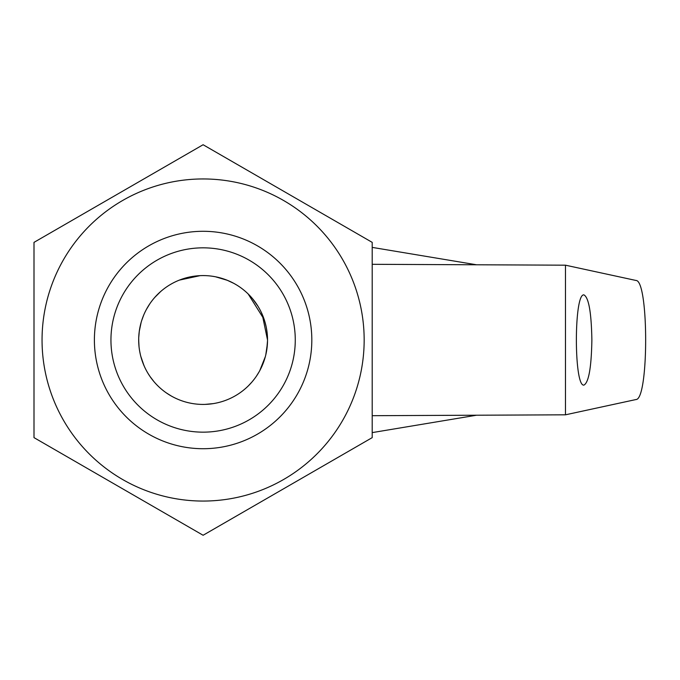 <?xml version="1.0" encoding="UTF-8"?>
<svg xmlns="http://www.w3.org/2000/svg" width="680" height="680" viewBox="0 0 680 680"><rect width="100%" height="100%" fill="white"/><g stroke="black" fill="none" stroke-linecap="round" stroke-linejoin="round"><path stroke-width="1.02" d="M154.776 297.398L153.306 299.132M153.238 299.208L152.218 300.492M152.124 300.62L151.521 301.41M150.696 302.541L150.263 303.152M149.77 303.866L146.362 309.502M146.226 309.765L145.46 311.236M145.452 311.262L144.865 312.469M144.525 313.191L144.109 314.126M143.667 315.163L141.644 320.697M141.125 322.43L139.247 331.475M139.026 333.404L138.822 335.835M138.78 336.473L138.737 337.382M138.703 338.631L138.788 343.596M138.796 343.8L138.898 345.245M138.924 345.584L139.085 347.216M139.128 347.556L139.34 349.146M139.366 349.35L139.604 350.82M139.663 351.195L140.335 354.493M140.394 354.756L140.794 356.371M140.845 356.55L141.763 359.686M141.899 360.094L142.443 361.683M142.494 361.82L144.5 366.75M144.568 366.902L145.222 368.271M145.46 368.764L146.149 370.099M146.234 370.26L146.94 371.552M147.101 371.841L147.9 373.209M147.968 373.311L149.897 376.312M150.033 376.507L153.927 381.607M166.234 392.827L171.181 395.955M205.122 404.387L213.316 403.605M214.778 403.359L215.594 403.197M218.05 402.662L218.501 402.551M218.799 402.483L220.413 402.05M248.48 385.73L252.084 381.846M252.144 381.777L254.201 379.227M254.626 378.675L255.45 377.553M255.459 377.536L256.241 376.431M256.538 375.98L259.139 371.773M259.718 370.753L265.327 356.677M265.786 354.858L267.435 343.392M267.486 342.15L267.512 341.394M267.521 340.756L266.662 350.54M248.2 293.998L264.172 319.473M264.767 321.359L266.144 326.731M267.061 332.282L267.257 334.109M267.401 335.988L267.529 340L262.208 314.373M267.282 334.399L267.214 333.701M267.18 333.361L266.407 328.024M266.39 327.955L266.033 326.204M265.897 325.609L264.562 320.697M264.426 320.246L263.364 317.212M263.271 316.965L261.111 311.984M261.103 311.967L260.567 310.887M258.009 306.306L252.628 298.8M249.348 295.146L248.54 294.329M266.594 350.94L266.45 351.738M266.365 352.197L266.161 353.209M266.007 353.898L265.889 354.442M265.047 357.697L264.767 358.657M263.644 362.015L263.457 362.525M262.098 365.882L261.749 366.664M260.721 368.824L260.423 369.41M260.134 369.971L259.87 370.464M259.037 371.969L258.425 373.014M252.586 381.25L251.651 382.347M154.793 297.389L160.59 291.601M170.297 284.563L171.853 283.662M179.409 280.1L200.107 275.647M200.889 275.621L201.994 275.587M203.107 275.578A64.422 64.422 0 0 0 138.686 340A64.422 64.422 0 0 0 203.107 404.421A64.422 64.422 0 0 0 267.529 340A64.422 64.422 0 0 0 203.107 275.578L205.165 275.613M212.543 276.275L215.093 276.7M215.552 276.794L227.248 280.279M227.273 280.287L233.792 283.356M234.396 283.688L235.909 284.563M240.712 287.691L241.647 288.379M244.009 290.232L244.536 290.666M248.846 294.635L249.483 295.29M138.728 337.679L139.315 331.007M139.672 328.78L140.896 323.264M141.686 320.56L141.891 319.923M142.826 317.288L143.072 316.625M143.106 316.548L143.352 315.92M143.582 315.358L143.828 314.772M145.333 311.491L146.03 310.131M146.489 309.273L146.744 308.805M153.62 381.242L152.881 380.35M147.569 372.64L147.271 372.138M147.024 371.705L146.489 370.727M143.99 365.594L140.777 356.295M139.842 352.172L139.595 350.778M139.026 346.664L138.686 340M476.51 415.225L372.207 432.607L372.207 264.308L565.471 265.183L635.962 280.457C648.881 280.236 648.881 399.763 635.962 399.543L565.471 414.817L372.207 415.692M565.471 414.817L565.471 265.183M591.872 340C591.396 312.664 588.769 297.636 583.984 294.907C573.843 292.723 573.843 387.277 583.984 385.092C588.769 382.364 591.396 367.336 591.872 340M203.107 231.293A108.706 108.706 0 0 0 108.962 394.357A108.706 108.706 0 0 0 297.253 394.357A108.706 108.706 0 0 0 203.107 231.293M203.107 247.834A92.166 92.166 0 0 1 282.923 386.078A92.166 92.166 0 0 1 123.293 386.078A92.166 92.166 0 0 1 203.107 247.834M203.107 535.262L372.207 437.631L372.207 242.369L203.107 144.738L34 242.369L34 437.631L203.107 535.262M203.107 178.951A161.049 161.049 0 0 1 342.584 420.529A161.049 161.049 0 0 1 63.631 420.529A161.049 161.049 0 0 1 203.107 178.951M476.51 264.775L372.207 247.393"/></g></svg>
